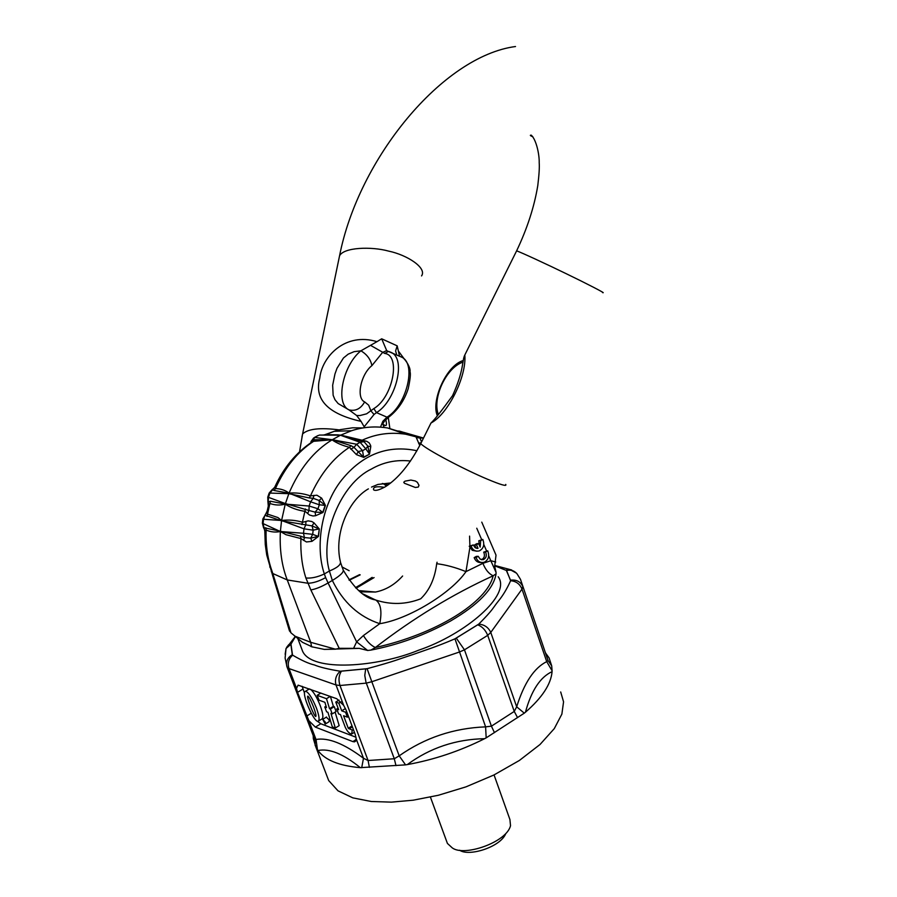 <?xml version="1.0" encoding="UTF-8"?>
<svg xmlns="http://www.w3.org/2000/svg" width="897" height="897" viewBox="0 0 897 897"><rect width="100%" height="100%" fill="white"/><g stroke="black" fill="none" stroke-linecap="round" stroke-linejoin="round"><path stroke-width="1.35" d="M478.191 556.308L480.209 559.167L483.449 559.593C486.286 558.024 486.993 555.512 485.58 552.059L487.733 550.825C489.661 556.151 488.473 559.975 484.156 562.296C480.355 563.069 477.641 561.488 476.027 557.553L478.191 556.308L476.318 556.375L474.165 557.62L476.027 557.553M485.58 552.059L483.707 552.137L487.733 550.825M481.454 559.706L481.588 559.661C484.414 558.091 485.12 555.579 483.707 552.137M481.554 562.554C478 562.834 475.533 561.197 474.165 557.62M372.244 578.004L355.47 587.613M275.043 486.522L275.435 488.551L274.134 490.502L289.013 493.182L310.575 501.793L313.199 498.317L319.153 500.492L321.653 498.138L325.443 505.426L323.021 512.456L315.609 515.719L312.997 515.988L309.476 515.013L305.137 511.368C297.255 510.191 290.617 507.769 285.246 504.114L281.58 520.507L280.369 531.506L285.964 534.69L300.899 538.559C300.428 553.079 302.098 566.22 305.899 577.993L310.833 589.923C315.71 589.127 321.462 586.806 328.078 582.96L356.625 641.871L367.635 650.46L370.865 650.101C398.223 644.865 424.741 635.199 450.417 621.083C478.348 604.757 493.563 589.015 496.063 573.867L493.148 575.796C452.548 594.319 413.282 618.235 375.35 647.522C435.987 634.123 487.306 602.179 493.148 575.796C488.887 573.856 485.468 569.707 482.9 563.338L490.805 560.715L496.041 572.331L494.673 566.198L496.019 555.131L481.767 522.144M387.717 427.992L405.792 434.238L416.174 436.794L387.717 427.992C375.238 426.008 363.173 426.916 351.523 430.739L340.468 435.236L360.134 442.311L365.785 448.87L362.556 450.675L356.67 444.239L332.339 439.732L313.614 441.313L309.6 443.623M340.468 435.236L364.238 441.918L367.848 446.157L369.396 453.893L365.785 448.87L367.848 446.157L370.786 446.605L370.607 445.428L369.261 442.961L366.862 441.358L340.658 435.101L323.996 434.866M310.766 442.804L312.145 440.393L315.161 439.743L332.058 439.855C336.453 442.983 342.25 445.461 349.426 447.3L356.445 454.633L363.756 457.414L353.99 447.368L356.67 444.239L360.134 442.311L363.532 441.75M350.839 449.262L353.99 447.368L351.075 445.697L332.339 439.732M421.534 441.997L419.987 438.028L417.587 436.805L400.297 431.334M423.451 438.005L419.998 438.028M360.078 440.674L362.063 440.259C375.787 433.924 390.363 431.917 405.792 434.238L415.961 436.805L419.762 445.529M418.619 443.286L420.581 442.826M416.399 437.568L419.975 438.016M397.337 431.311L400.028 431.3L396.676 431.087M340.355 435.213L319.534 435.056L317.134 435.987M325.387 434.529L340.658 435.101L332.058 439.855C313.928 450.899 299.598 468.66 289.025 493.148C295.887 492.487 303.04 493.406 310.463 495.895L309.207 497.925L313.199 498.306L313.928 495.368M324.557 434.854L323.873 435.023M310.889 442.524L314.948 437.4L317.987 435.55L314.533 437.422L332.215 439.721M288.699 493.653L269.93 493.081L274.774 487.116C283.609 467.617 296.234 452.424 312.649 441.548L310.956 441.616L313.726 437.893M274.134 490.502L272.296 489.672L274.762 487.194M268.214 501.445L268.506 497.196L269.93 493.081L269.19 493.025L272.396 489.37M318.502 536.384L310.698 538.155L304.397 537.561L300.618 536.193L300.899 538.559L306.426 541.956L311.965 541.351L318.502 536.384L319.321 528.983L314.017 522.861L311.764 521.493L308.164 520.865L302.693 522.289C295.629 520.159 288.587 519.565 281.58 520.507L263.55 519.262L265.31 514.519M304.397 537.561L303.511 533.289L280.369 531.506C275.581 532.56 270.827 532.056 266.106 530.06L264.839 531.248L263.079 523.59L280.369 531.506C279.483 549.76 281.781 565.895 287.253 579.944L310.721 642.308L311.629 646.748L324.254 649.394L359.26 648.363L367.635 650.46M264.929 530.979L263.763 527.683L280.346 531.226M325.443 505.426L319.321 504.787L319.153 500.492L325.185 505.291L322.752 512.389L317.953 508.745L309.117 506.043L310.575 501.793L319.321 504.787L317.953 508.745L315.139 512.142L309.005 510.483L309.117 506.043L285.257 504.08L270.423 501.221L267.934 502.085L267.777 497.095L285.291 503.542M288.957 493.709L309.207 497.925M323.021 512.456L315.139 512.142L315.609 515.719M307.66 513.51L308.994 510.483L285.549 503.598M281.58 520.529L304.005 528.826L313.154 530.172L312.694 534.343L310.698 538.155L311.965 541.351M281.591 520.821L312.055 525.9L319.04 528.927L313.154 530.172L312.055 525.9L314.017 522.861M319.321 528.983L318.211 536.395L312.694 534.343L303.511 533.289L304.005 528.826L305.81 524.767L305.911 521.437M300.618 536.193L280.447 531.248M303.769 540.51L304.386 537.561M289.316 630.412L290.987 632.867L272.8 573.519L287.253 579.944L307.806 583.241C313.019 583.185 318.962 581.301 325.645 577.601L324.344 573.957C315.116 546.8 321.081 505.583 341.925 479.671C362.758 454.263 387.762 444.62 416.937 450.743M305.899 577.993C311.326 578.487 317.482 577.141 324.344 573.957L329.378 571.008C319.287 535.744 340.983 483.483 371.425 469.03C383.389 462.134 396.418 459.466 410.523 461.024M324.254 649.394L335.489 649.193L339.201 648.307L359.26 648.363M370.865 650.101L375.35 647.522C370.999 645.515 367.019 641.523 363.42 635.547L356.625 641.871L353.743 648.015M290.987 632.867L302.536 642.342L312.605 647.062M269.728 566.949L271.096 568.451C267.34 556.981 265.68 544.187 266.106 530.06L265.77 527.739M271.275 571.636L272.8 573.519L271.096 568.451M273.125 577.197L266.734 554.996L265.277 544.591L264.828 531.719M267.127 511.167L265.108 515.282L281.49 520.798M285.246 504.114C280.29 505.471 275.278 505.303 270.232 503.598L268.539 505.056L266.936 512.142L262.855 518.926M266.958 512.479L267.844 514.216L277.913 517.547L281.58 520.507M267.979 502.185L268.293 506.043M268.685 504.787L268.225 501.457M399.726 431.143L395.88 430.807M365.684 441.01L363.588 441.761M363.756 457.414L369.497 454.185L370.786 446.605M369.497 454.185L363.61 457.145L362.556 450.675L358.34 451.471L356.445 454.633M315.161 439.743L313.614 441.313C297.703 451.628 284.977 467.371 275.435 488.551C280.985 488.787 285.526 490.311 289.025 493.148M289.013 493.182L285.257 504.08M321.653 498.138L316.91 495.211L310.463 495.895C320.229 474.132 333.213 457.93 349.426 447.3L351.075 445.697M428.945 427.107L430.986 423.014C447.984 414.179 466.776 376.527 464.814 355.01L467.472 349.673M374.038 414.481L364.171 426.804L361.054 421.377C327.741 413.831 313.984 399.4 319.781 378.097C321.989 356.479 345.435 331.935 376.964 341.679L360.908 350.817L354.124 351.658L348.215 354.136L343.439 358.004L337.003 368.286L334.962 373.982L332.664 385.217L333.135 395.274L334.94 399.67L338.158 403.572L348.989 409.884C355.548 411.42 360.773 408.752 364.653 401.912L368.645 405.152L370.954 410.916L374.038 414.481L376.471 412.62C395.577 401.307 406.419 359.495 391.462 352.543L389.276 351.635M400.275 356.524L401.867 357.241C403.616 357.051 410.972 366.94 410.019 371.706C410.804 373.847 410.198 379.487 408.225 388.614C404.469 400.286 398.1 409.705 389.107 416.881L386.988 417.172L376.471 412.62L373.825 408.595L366.626 413.82L359.888 415.558L356.647 415.502L348.989 409.884C334.951 403.616 342.845 365.169 360.908 350.817C366.985 354.416 370.652 359.349 371.896 365.64C360.706 374.385 355.907 398.156 364.653 401.912M384.286 421.422L382.671 424.012L383.983 426.714L382.671 424.034M396.743 354.932L395.599 350.974L397.192 345.85L399.524 356.187M398.784 351.568L404.155 358.822M373.825 408.595C392.852 397.461 401.06 355.279 384.757 353.44L388.457 351.411M388.109 351.332L401.867 357.241C416.903 364.249 406.139 405.949 386.988 417.172L382.873 421.276L380.496 427.118M388.446 417.318L384.51 421.142L382.873 421.276M384.062 424.931L385.06 425.402C386.641 426.097 386.865 424.18 385.766 419.673M356.647 415.502L361.054 421.377M387.953 351.276L386.685 350.604L382.571 352.431L371.896 365.64M384.757 353.44L370.685 345.435M386.685 350.604L381.685 338.797L397.192 345.85M376.964 341.679L381.685 338.797M410.871 480.063L415.356 481.005L417.385 482.317L419.011 485.367L418.26 487.06L415.345 487.475L404.412 483.259L403.762 482.238L404.984 481.162L410.871 480.063M368.387 488.865C348.26 500.268 333.785 534.287 340.367 561.578C341.174 564.561 337.507 567.7 329.378 571.008L332.339 580.46L328.078 582.96L325.645 577.601M437.063 562.228L436.693 563.708C445.753 564.785 455.519 567.42 465.98 571.624C451.236 593.164 408.247 619.379 379.756 623.684C382.122 611.541 380.821 603.67 375.843 600.082L365.371 595.406M436.693 563.72C434.821 578.643 429.495 590.338 420.693 598.804C405.993 604.533 391.047 604.959 375.843 600.082M360.224 591.841L375.529 592.031C385.8 589.991 394.837 584.653 402.618 576.009M388.109 484.929L382.369 483.461M356.098 588.23L374.071 577.59M476.699 551.184L472.304 550.332L469.232 546.239L473.257 544.916L475.107 547.675L478.034 548.347L476.498 544.804L478.639 543.582L480.175 547.125L480.669 540.689L482.821 539.456C484.75 544.748 483.584 548.56 479.312 550.904C475.477 551.722 472.741 550.141 471.093 546.15L473.257 544.916M480.669 540.689L478.796 540.779L482.821 539.456M479.379 545.286L478.796 540.779M478.639 543.582L476.767 543.672L474.636 544.894L476.498 544.804M476.049 548.179L474.636 544.894M478.034 548.347L476.991 548.403M471.093 546.15L469.232 546.239M496.063 573.867L496.041 572.331M310.878 646.502L311.629 646.748M359.562 574.663L348.967 579.866M495.716 561.993L490.805 560.715L488.742 555.938M498.194 576.771C511.873 594.834 465.139 634.482 418.54 650.235C377.48 667.155 312.358 672.257 302.681 651.424L301.145 647.342M505.706 833.75C500.302 847.116 468.918 856.893 459.623 850.221M494.056 774.93L509.922 819.555L510.516 825.666C506.749 842.272 464.13 856.927 452.279 847.9L447.412 843.427L430.425 797.108M560.692 691.968L563.563 701.824L561.87 714.124L554.29 728.611L540.028 744.488L519.374 760.465L493.877 775.008L466.003 786.848L438.386 795.258L413.147 800.202L391.44 802.131L371.268 801.503L352.813 797.859L338.012 790.84L328.683 780.569L315.912 747.123L317.942 750.531C325.151 760.129 339.279 765.836 360.314 767.653C343.36 753.872 329.244 748.165 317.942 750.531M325.409 722.264L322.729 719.36L325.241 724.081L325.409 722.264M325.533 723.901L329.064 721.715L329.233 719.899L326.261 717.174M352.263 730.113L348.271 728.263L343.562 715.739L347.419 717.163L345.569 712.24L341.723 710.839L338.842 703.158L335.781 702.059L338.662 709.706L336.756 709.011L338.595 713.9L340.501 714.606L345.199 727.097C347.206 731.403 349.359 733.712 351.658 734.038L352.263 730.113L353.34 729.429M352.375 726.862L349.101 728.913M348.496 716.49L347.419 717.163M346.646 711.579L345.569 712.24M345.435 708.54L341.723 710.839M340.961 701.858L338.842 703.158M339.032 700.052L335.781 702.059M338.091 708.193L336.756 709.011M313.479 706.926C310.855 700.333 308.983 696.734 307.85 696.117C305.978 696.061 314.342 717.252 315.811 716.479C316.338 715.772 315.565 712.588 313.479 706.926M316.417 708.013C319.231 715.806 319.792 720.235 318.132 721.311C313.95 722.847 300.495 691.609 305.541 691.251C308.49 692.114 312.122 697.709 316.417 708.013M318.693 720.964L321.933 718.957C323.604 717.88 323.043 713.451 320.24 705.659C317.011 697.552 313.793 692.103 310.597 689.333M309.431 688.907L308.815 689.266M330.937 713.407L335.332 728.028L332.305 726.873L327.91 712.285L326.609 711.803L324.781 706.971L326.486 707.598L324.893 702.306L318.996 700.165L317.168 695.321L326.508 698.696L329.524 708.708L330.41 709.045L332.238 713.9L330.937 713.407M335.332 728.028L339.167 725.639L335.119 712.117M330.41 709.045L334.267 706.657L336.095 711.512L332.238 713.9M334.267 706.657L333.381 706.331L329.524 708.708M333.381 706.331L330.41 696.442M330.264 696.386L326.508 698.696M320.913 693.033L317.168 695.321M326.06 706.174L324.781 706.971M352.88 741.606L315.385 727.119L308.837 720.639L297.535 692.338L296.515 688.313L298.118 685.151L336.767 698.729L343.663 705.39L346.074 710.043L355.302 734.654L356.187 738.803L354.483 741.864L352.88 741.606L356.176 739.543M356.019 737.233L320.801 723.756L317.146 721.053M304.554 693.303L302.132 686.295M313.614 736.639L287.13 667.2L288.991 668.568L336.005 684.972L339.985 685.499L368.073 760.51L363.487 758.268C344.011 743.602 328.19 737.334 316.024 739.476L314.623 739.33L286.748 666.112C285.941 661.167 287.791 657.366 292.299 654.709L292.635 655.169C301.762 660.506 309.017 663.769 314.421 664.957C319.691 667.177 328.291 669.263 340.221 671.225L367.097 668.68C396.216 660.831 397.696 659.418 413.203 654.462C425.974 649.877 435.785 647.04 454.97 638.821L478.751 624.11C493.754 609.041 492.352 608.536 498.62 600.799C502.97 595.485 506.973 588.791 510.628 580.729L506.581 570.537L494.763 565.828M341.387 671.248C338.786 675.273 338.315 680.016 339.985 685.499L366.29 683.122L371.818 681.731L367.097 668.68M545.488 652.691L548.056 660.562L546.722 661.627C534.163 667.873 524.151 682.931 516.683 706.802L514.25 711.433L491.421 726.166L485.602 726.862C453.635 728.117 424.83 737.783 399.187 755.846L394.288 758.75L365.965 682.18L364.776 675.441L365.684 668.96M360.314 767.653L405.556 764.872L399.187 755.846L371.818 681.731L459.129 652.119L464.467 649.832L487.71 635.345L490.771 632.419C488.417 627.384 484.402 624.615 478.751 624.11M454.97 638.821L485.602 726.862L486.174 737.861L524.285 713.16L516.683 706.802L490.771 632.419L521.998 589.127L522.861 586.649C520.608 581.693 516.549 579.518 510.673 580.135M510.628 580.729C516.1 581.2 519.89 584.003 521.998 589.127L546.722 661.627L552.104 670.81L551.7 665.888L549.087 657.905L545.903 653.487M525.429 712.24C542.136 697.698 551.016 684.164 552.07 671.651C540.207 677.112 531.327 690.645 525.429 712.24L524.285 713.16M552.07 671.651L552.104 670.81M407.305 764.592C434.036 759.737 459.802 751.114 484.582 738.702C455.822 739.251 430.055 747.874 407.305 764.592L405.556 764.872M484.582 738.702L486.174 737.861M361.704 767.709L363.487 758.268L356.187 738.803M308.837 720.639L316.024 739.476L317.482 749.87M313.199 735.585L313.333 738.679L315.912 747.123M295.382 636.702L290.852 644.315L292.299 654.709M286.625 647.376L288.722 644.685L291.032 643.687M290.964 643.979L292.5 654.933M296.515 688.313L288.991 668.568C287.376 663.343 288.587 658.869 292.635 655.169M343.663 705.39L336.005 684.972C334.615 679.646 336.027 675.06 340.221 671.225M340.815 671.214L366.413 668.803M455.598 638.496L478.258 624.48M510.617 580.437L506.312 570.335M511.694 569.987L509.754 569.472L506.11 570.122M349.236 580.247L360.19 574.854M422.285 437.714L403.717 432.365L417.587 436.805M319.455 435.079L338.315 434.866L325.521 434.664L334.301 431.3L324.456 434.866M267.743 497.196L269.134 493.171M263.55 519.262L262.832 519.027L262.373 523.31L263.079 523.59L263.55 519.262M262.384 523.175L263.64 528.008M301.897 524.599L305.417 508.947M310.833 589.923L339.201 648.307M335.489 649.193L310.721 642.308L294.597 636.029M289.529 631.084L273.394 578.083L274.841 579.765M270.423 501.221L267.003 516.459M351.523 430.739L334.301 431.3L340.266 429.641L352.633 427.802L363.139 427.925M438.341 414.436C432.062 398.1 446.314 367.445 462.942 362.164M602.515 292.557C607.516 294.294 585.842 283.172 566.164 273.675C548.112 264.884 519.778 251.721 516.605 250.891L516.459 251.182M505.729 484.425C507.063 486.634 500.885 484.851 487.194 479.099C465.195 469.927 425.559 449.218 420.738 443.623L421.198 442.681M338.752 259.726L339.548 255.847C343.652 247.258 371.448 246.339 388.558 251.093C407.339 254.972 427.196 268.012 421.556 275.917M301.941 437.086L302.592 433.969C308.03 428.8 320.24 427.443 339.212 429.898M371.526 487.093L377.884 484.447L390.767 482.934M340.613 562.666L343.17 569.875C343.943 572.073 340.333 575.594 332.339 580.46C343.136 602.369 358.935 616.777 379.756 623.684L363.42 635.547M469.86 547.675L465.98 571.624L482.9 563.338M386.764 485.838L383.49 483.674M469.905 545.858L469.568 536.114M486.544 550.87L483.831 544.58M481.633 539.512L476.756 528.221M285.145 654.261L286.031 648.52L290.852 644.315M287.062 667.076L285.111 658.039L286.031 648.52L295.214 636.556M352.028 725.92L348.271 728.263M315.385 727.119L320.801 723.756M306.606 716.109L311.237 713.261M297.535 692.338L302.939 689.053M395.981 765.634L394.288 758.75L368.073 760.51L369.396 767.361M494.46 732.636L491.421 726.166L464.467 649.832L456.293 638.171M517.569 717.656L514.25 711.433L487.71 635.345C485.49 630.019 482.194 626.521 477.798 624.861M551.7 665.888L548.056 660.562L520.484 579.339L517.008 573.777C514.205 570.57 510.729 569.494 506.581 570.537M313.333 738.679L314.982 740.429L315.206 745.631M481.588 559.661L483.449 559.593M423.507 438.039L422.195 437.691M437.276 415.58C430.896 400.387 446.695 364.989 463.3 360.527M384.376 487.306C376.482 486.096 372.883 486.925 373.589 489.784C375.226 491.152 379.184 490.11 385.463 486.667C398.212 478.505 409.974 464.153 420.738 443.623L430.986 423.014C434.653 419.628 441.851 410.501 452.581 395.633C464.366 369.508 461.899 360.605 464.814 355.01L516.605 250.891C527.245 228.5 534.309 206.725 537.785 185.567C539.097 174.814 539.568 167.167 539.198 162.649C539.445 154.934 536.496 140.134 531.327 135.189C529.6 135.066 530.127 135.626 532.908 136.86M515.506 46.521C442.703 56.197 358.632 158.343 339.548 255.847L302.592 433.969L299.531 451.864M383.737 424.73L383.008 424.27M388.278 417.43L389.859 428.396M341.914 566.87L349.146 570.705M363.218 594.038L375.372 599.925C364.687 598.153 354.023 588.275 343.383 570.313M358.71 590.596L375.529 592.031M355.683 587.827L372.165 577.365M386.517 485.995L383.21 483.618M349.023 579.944L359.697 574.708M302.681 651.424L297.939 638.866M326.553 716.995L322.729 719.36M354.427 732.311L352.386 733.578M309.375 688.918L305.541 691.251M354.483 741.864L355.694 741.101M516.47 573.138L509.754 569.472L494.841 565.48"/></g></svg>
